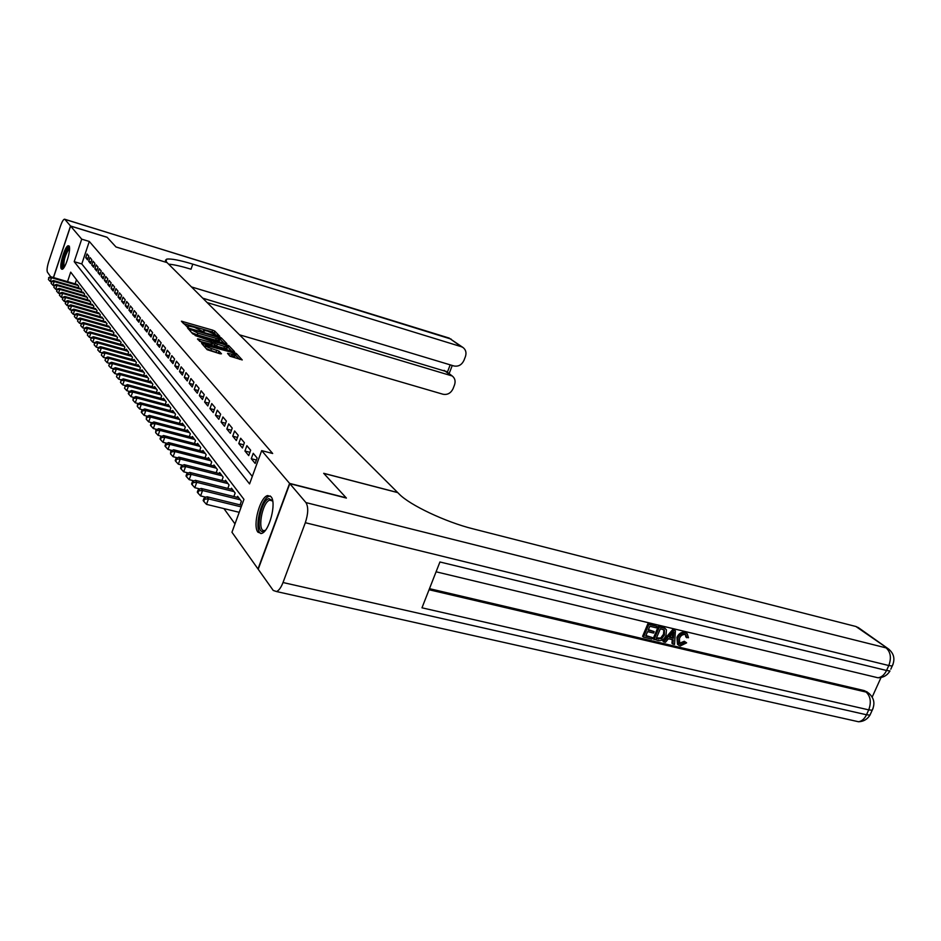 <?xml version="1.0" encoding="UTF-8"?>
<svg xmlns="http://www.w3.org/2000/svg" width="941" height="941" viewBox="0 0 941 941"><rect width="100%" height="100%" fill="white"/><g stroke="black" fill="none" stroke-linecap="round" stroke-linejoin="round"><path stroke-width="1.41" d="M218.877 336.231L219.724 336.231L214.807 331.114L212.701 330.162L181.413 321.199L187.471 327.115L188.318 327.256L187.906 325.88L194.293 327.245L203.232 331.691L204.068 331.832L203.632 330.432L207.408 331.056L218.877 336.231M257.963 532.206C252.294 525.819 260.034 496.813 267.738 495.554L271.008 496.695C276.842 502.576 269.232 531.959 261.48 533.465L257.963 532.206M61.365 268.914C58.789 266.291 65.2 245.142 68.387 245.766L68.964 246.071C71.622 248.483 65.188 269.867 61.988 269.255L61.365 268.914M229.992 356.216L242.249 359.944L236.332 353.522L234.121 352.51L201.633 343.347L207.173 349.699L220.218 353.804L221.476 353.781L219.006 351.122L211.454 348.582C206.926 347.076 204.985 345.97 205.644 345.288L229.51 351.711C234.027 353.228 235.968 354.322 235.321 355.004L227.534 353.334L229.992 356.216M53.519 277.56L70.599 226.087L107.145 237.332L116.014 246.989L167.075 262.61L397.678 492.543L323.68 473.299L346.159 497.801L289.593 483.392L257.999 568.964L231.956 532.253L243.942 499.353L70.704 272.137L67.529 281.653M70.599 226.087L81.714 239.155L74.198 261.669L249.565 483.909L261.692 450.621L289.593 483.392M261.692 450.621L272.667 453.491L89.301 241.461L81.714 239.155M225.664 343.688L226.887 343.677L221.276 337.843L219.135 336.866L187.482 327.856L192.693 333.82L194.869 334.808L225.664 343.688M231.745 351.169L228.063 347.323L228.687 345.559L234.474 351.581L233.25 351.605L202.033 342.642L197.481 339.066M198.398 340.077L198.763 339.066L197.539 338.866M198.763 339.066L212.607 342.889L211.078 340.995L195.152 335.525L228.687 345.559M88.783 256.093L86.995 253.941L85.737 257.693L87.525 259.857L88.783 256.093M91.818 259.716L89.995 257.528L88.725 261.316L90.536 263.527L91.818 259.716M94.888 263.409L93.041 261.186L91.759 265.009L93.606 267.244L94.888 263.409M98.029 267.173L96.135 264.903L94.841 268.761L96.723 271.043L98.029 267.173M101.216 270.996L99.299 268.691L97.982 272.572L99.899 274.89L101.216 270.996M104.463 274.89L102.51 272.549L101.181 276.454L103.134 278.818L104.463 274.89M107.768 278.854L105.768 276.466L104.439 280.406L106.415 282.818L107.768 278.854M111.12 282.876L109.097 280.453L107.756 284.429L109.768 286.876L111.12 282.876M114.555 286.993L112.485 284.511L111.132 288.534L113.179 291.028L114.555 286.993M118.037 291.169L115.931 288.652L114.567 292.698L116.649 295.239L118.037 291.169M121.589 295.427L119.448 292.863L118.06 296.944L120.189 299.532L121.589 295.427M125.2 299.767L123.024 297.156L121.624 301.273L123.789 303.908L125.2 299.767M128.893 304.19L126.67 301.52L125.247 305.684L127.458 308.366L128.893 304.19M132.646 308.695L130.387 305.978L128.952 310.177L131.199 312.906L132.646 308.695M136.48 313.282L134.175 310.518L132.716 314.753L135.022 317.54L136.48 313.282M140.385 317.964L138.033 315.153L136.563 319.411L138.903 322.257L140.385 317.964M144.361 322.739L141.962 319.869L140.48 324.175L142.867 327.068L144.361 322.739M148.419 327.609L145.973 324.68L144.479 329.021L146.914 331.985L148.419 327.609M152.56 332.573L150.066 329.585L148.549 333.973L151.031 336.984L152.56 332.573M156.782 337.643L154.242 334.584L152.701 339.019L155.241 342.089L156.782 337.643M161.099 342.806L158.5 339.689L156.947 344.171L159.535 347.311L161.099 342.806M165.498 348.088L162.84 344.9L161.276 349.417L163.91 352.628L165.498 348.088M169.98 353.463L167.275 350.228L165.687 354.781L168.38 358.05L169.98 353.463M174.567 358.968L171.803 355.651L170.203 360.262L172.944 363.602L174.567 358.968M179.249 364.59L176.426 361.203L174.803 365.849L177.614 369.26L179.249 364.59M184.036 370.319L181.154 366.861L179.508 371.566L182.378 375.047L184.036 370.319M188.929 376.188L185.977 372.648L184.307 377.4L187.247 380.952L188.929 376.188M193.917 382.175L190.905 378.564L189.223 383.363L192.223 386.998L193.917 382.175M199.033 388.304L195.951 384.61L194.234 389.456L197.304 393.173L199.033 388.304M204.244 394.561L201.103 390.786L199.374 395.679L202.503 399.49L204.244 394.561M209.584 400.972L206.373 397.102L204.62 402.054L207.82 405.947L209.584 400.972M215.054 407.524L211.76 403.571L209.984 408.57L213.254 412.546L215.054 407.524M220.641 414.228L217.277 410.182L215.465 415.228L218.83 419.31L220.641 414.228M226.369 421.086L222.923 416.957L221.088 422.05L224.523 426.226L226.369 421.086M232.227 428.12L228.698 423.873L226.84 429.037L230.357 433.307L232.227 428.12M238.226 435.307L234.603 430.978L232.733 436.189L236.332 440.564L238.226 435.307M244.378 442.682L240.673 438.235L238.767 443.517L242.449 447.998L244.378 442.682M250.671 450.233L246.871 445.681L244.942 451.021L248.718 455.609L250.671 450.233M257.128 457.985L253.235 453.315L251.271 458.714L255.152 463.419L257.128 457.985M89.301 241.461L81.785 263.939L252.294 476.417M223.934 508.599L234.991 523.902M76.492 279.736L75.104 283.876M76.797 284.37L78.691 286.193L78.162 287.77M79.703 288.217L81.632 290.063L81.091 291.675M82.643 292.122L84.608 294.004L84.055 295.639M85.643 296.097L87.642 298.015L87.078 299.685M88.701 300.144L90.724 302.096L90.16 303.79M91.806 304.261L93.865 306.248L93.288 307.978M94.959 308.46L97.064 310.471L96.464 312.236M98.17 312.718L100.311 314.776L99.711 316.564M101.452 317.07L103.628 319.152L103.004 320.987M104.78 321.493L107.003 323.61L106.368 325.48M108.18 325.986L110.438 328.162L109.791 330.056M111.638 330.573L113.943 332.785L113.273 334.725M115.155 335.255L117.507 337.501L116.825 339.478M118.742 340.007L121.142 342.301L120.448 344.312M122.401 344.865L122.612 344.253L124.835 347.194L124.13 349.252M126.129 349.805L126.341 349.182L128.611 352.181L127.894 354.286M129.929 354.851L130.14 354.204L132.458 357.274L131.728 359.415M133.798 359.991L134.022 359.333L136.386 362.461L135.633 364.649M137.751 365.237L137.974 364.567L140.385 367.755L139.621 369.989M141.773 370.578L142.009 369.895L144.467 373.154L143.679 375.435M145.89 376.035L146.126 375.341L148.643 378.658L147.831 380.999M150.078 381.611L150.325 380.893L152.889 384.281L152.054 386.669M154.359 387.292L154.618 386.563L157.229 390.021L156.382 392.456M158.735 393.091L158.994 392.35L161.664 395.879L160.793 398.372M163.193 399.019L163.463 398.255L166.192 401.854L165.287 404.407M167.745 405.065L168.027 404.289L170.803 407.971L169.898 410.582M172.403 411.252L172.685 410.452L175.532 414.216L174.591 416.887M177.167 417.569L177.449 416.745L180.354 420.592L179.39 423.332M182.025 424.015L182.319 423.179L185.295 427.12L184.295 429.919M186.988 430.613L187.294 429.766L190.329 433.777L189.317 436.648M192.07 437.365L192.387 436.495L195.493 440.6L194.446 443.54M197.269 444.27L197.586 443.376L200.762 447.575L199.692 450.586M202.586 451.327L202.915 450.41L206.161 454.715L205.056 457.796M208.02 458.549L208.361 457.608L211.69 462.007L210.549 465.183M213.583 465.948L213.936 464.983L217.347 469.488L216.171 472.735M219.288 473.523L219.641 472.535L223.135 477.146L221.935 480.475M225.122 481.274L225.487 480.263L229.063 484.991L227.828 488.414M231.098 489.226L231.474 488.179L235.144 493.025L233.862 496.542M237.226 497.366L237.614 496.295L241.367 501.259L240.061 504.87M81.785 263.939L74.198 261.669M85.737 257.693L88.019 258.375M88.725 261.316L91.042 262.021M91.759 265.009L94.124 265.715M94.841 268.761L97.252 269.479M97.982 272.572L100.44 273.302M101.181 276.454L103.675 277.195M104.439 280.406L106.98 281.159M107.756 284.429L110.344 285.194M111.132 288.534L113.767 289.31M114.567 292.698L117.249 293.486M118.06 296.944L120.801 297.744M121.624 301.273L124.412 302.085M125.247 305.684L128.094 306.507M128.952 310.177L131.858 311.012M132.716 314.753L135.68 315.611M136.563 319.411L139.586 320.281M140.48 324.175L143.561 325.057M144.479 329.021L147.619 329.926M148.549 333.973L151.76 334.89M152.701 339.019L155.983 339.948M156.947 344.171L160.288 345.112M161.276 349.417L164.687 350.381M165.687 354.781L169.18 355.769M170.203 360.262L173.767 361.262M174.803 365.849L178.449 366.872M179.508 371.566L183.236 372.601M184.307 377.4L188.129 378.447M189.223 383.363L193.128 384.434M194.234 389.456L198.233 390.539M199.374 395.679L203.456 396.796M204.62 402.054L208.796 403.183M209.984 408.57L214.266 409.723M215.465 415.228L219.865 416.416M221.088 422.05L225.593 423.262M226.84 429.037L231.451 430.26M232.733 436.189L237.461 437.436M238.767 443.517L243.613 444.787M244.942 451.021L249.918 452.315M251.271 458.714L256.387 460.031M215.171 333.843L212.09 331.867L183.295 323.504M224.181 343.265L219.947 339.136M219.441 337.701L190.341 329.138L197.857 333.114L216.23 338.431L219.982 339.042L219.441 337.701M191.611 332.62L197.245 334.878L197.857 333.114M219.559 340.219L215.607 340.171L197.245 334.878M199.457 341.23L212.043 344.477M212.443 342.465L213.125 342.653M224.44 346.453L227.581 346.958C228.192 346.288 226.287 345.218 221.864 343.736L213.536 341.489L215.066 343.383L224.44 346.453L223.805 348.217L227.134 348.217M212.913 343.265L213.478 341.689L212.913 343.265M223.805 348.217L216.63 346.159L212.854 343.465M234.862 356.274L229.545 355.745M205.456 345.817L204.844 347.135M206.114 348.535L210.819 350.393L211.454 348.582M218.806 353.404L210.819 350.393M205.314 346.229L203.55 345.723M239.543 359.321L235.309 355.028M77.468 284.57L50.826 276.772L51.508 277.713L50.249 281.488L51.226 281.771M48.92 277.971L48.414 279.477L48.92 277.971L51.508 277.713L78.185 285.523M48.65 277.595L50.826 276.772M50.249 281.488L48.414 279.477M63.623 268.032C60.612 268.656 64.753 250.918 68.27 248.142L69.481 247.812M69.528 248.695L68.881 249.083C64.847 255.599 63.27 261.68 64.129 267.315M69.422 246.213L68.564 246.707C65.07 249.459 60.459 266.538 62.518 269.091M265.033 530.406L263.751 531.324C254.811 534.911 260.104 501.106 268.797 498.636L272.631 500.706M272.702 501.035L269.738 500.13C261.716 502.365 256.787 533.535 264.997 530.395L265.456 530.218M270.302 496.001L269.173 496.236C260.728 498.495 253.658 530.536 260.975 533.582M70.516 225.993L107.062 237.238L115.978 246.954L167.039 262.574L165.393 260.339L166.733 259.116C170.968 258.493 179.66 260.163 192.787 264.127L461.255 346.676L449.128 338.066L64.882 219.382L70.516 225.993L53.414 277.524M207.149 302.567L452.221 375.977C454.974 378.188 455.738 381.152 454.527 384.893L453.08 388.668C450.857 393.185 447.504 395.044 442.999 394.244L239.496 334.82M64.882 219.382L64.506 219.182C63.318 219.465 61.977 221.758 60.471 226.087L48.732 261.586C47.121 266.856 46.685 270.373 47.415 272.161L50.72 276.807M191.482 286.934L453.856 365.955C458.361 366.802 461.725 364.943 463.948 360.391L465.419 356.604C466.654 352.722 465.83 349.676 462.948 347.464L461.255 346.676M202.75 298.179L446.422 371.589M168.627 264.15C173.909 264.586 181.378 266.268 191.023 269.197L192.787 264.127M679.155 643.421L684.295 641.268L686.624 642.844L680.284 645.938L678.426 645.138L677.861 638.198L676.944 637.398C678.661 633.575 681.272 631.87 684.789 632.293L686.871 633.516M677.496 644.338L676.944 637.398M677.861 638.198C679.59 634.363 682.201 632.658 685.73 633.081L687.212 633.74L688.483 637.751L685.813 636.963L685.542 634.681M663.805 641.891L662.887 641.092L672.697 629.576L675.415 630.788L674.544 644.409L672.862 644.009L673.215 639.856L668.416 638.716L665.499 642.28L663.805 641.891L673.615 630.364L675.415 630.788M672.862 644.009L671.933 643.221L672.25 639.621M654.183 631.611L653.56 633.07L647.561 631.646L645.726 636.034L652.454 637.622L651.831 639.068L643.491 637.116L642.585 636.316L647.926 623.648L656.877 626.353L656.265 627.823L649.819 626.283L648.184 630.188L654.183 631.611L648.408 629.658M645.949 635.504L652.454 637.622M429.484 588.666L864.179 690.588L867.32 692.141M872.178 697.069L881.035 677.508M654.019 639.586L659.359 626.953L665.169 628.541L666.428 629.835L666.016 635.41C664.322 639.433 661.688 641.139 658.088 640.539L653.113 638.786L658.441 626.165L664.958 628.282M289.816 483.662L258.21 569.258L273.231 590.442L276.572 591.56C278.936 590.501 281.088 587.478 283.018 582.526L305.319 522.714C308.295 513.574 308.495 506.858 305.931 502.588L289.816 483.662L346.406 498.071L323.763 473.382L397.761 492.625L399.172 494.037C409.57 504.964 445.646 522.067 473.076 528.854L855.91 626.494L858.663 627.823M305.931 502.588L886.104 647.89C890.668 652.078 891.562 657.959 888.798 665.534L886.551 670.486L439.929 561.977L421.98 607.815L868.719 709.867L866.496 714.76C864.532 718.83 861.885 721.171 858.557 721.759L854.028 720.747M643.491 637.116L648.831 624.436L647.926 623.648M648.831 624.436L656.877 626.353M656.242 638.504L661.629 638.798L664.428 635.01L664.405 630.047L660.347 628.788L656.242 638.504M665.169 628.541L664.24 627.753M659.359 626.953L658.441 626.165M656.465 637.974L660.711 637.998L663.511 634.21L663.887 629.741M658.582 639.057L657.665 638.257M661.629 638.798L660.711 637.998M664.428 635.01L663.511 634.21M672.145 634.175L669.51 637.375L673.356 638.292L673.897 632.034L672.145 634.175M673.615 630.364L672.697 629.576M669.91 636.904L672.439 637.492L672.78 633.493M673.356 638.292L672.439 637.492M686.742 637.763L685.954 634.916L685.036 634.516C682.46 634.316 680.602 635.657 679.449 638.563L679.708 643.985L680.755 644.456L679.825 643.656M680.755 644.456L685.224 642.068L684.295 641.268M685.73 633.081L684.789 632.293M685.224 642.068L686.624 642.844M80.373 288.416L53.531 280.571L54.213 281.535L52.955 285.335L53.966 285.629M51.614 281.794L51.108 283.323L51.614 281.794L54.213 281.535L81.114 289.381M51.343 281.418L53.531 280.571M52.955 285.335L51.108 283.323M83.337 292.322L56.284 284.453L56.978 285.429L55.707 289.263L56.742 289.569M54.343 285.688L53.837 287.228L54.343 285.688L56.978 285.429L84.078 293.31M54.072 285.299L56.284 284.453M55.707 289.263L53.837 287.228M86.349 296.309L59.083 288.393L59.789 289.381L58.495 293.251L59.589 293.568M57.13 289.652L56.613 291.192L57.13 289.652L59.789 289.381L87.101 297.309M56.848 289.252L59.083 288.393M58.495 293.251L56.613 291.192M89.407 300.355L61.93 292.392L62.647 293.416L61.341 297.309L62.471 297.638M59.965 293.674L59.448 295.239L59.965 293.674L62.647 293.416L90.183 301.379M59.683 293.274L61.93 292.392M61.341 297.309L59.448 295.239M92.524 304.472L64.823 296.474L65.552 297.509L64.247 301.438L65.411 301.779M62.847 297.779L62.329 299.344L62.847 297.779L65.552 297.509L93.312 305.519M62.565 297.368L64.823 296.474M64.247 301.438L62.329 299.344M95.7 308.672L67.776 300.638L68.517 301.685L67.187 305.649L68.399 305.99M65.788 301.955L65.258 303.531L65.788 301.955L68.517 301.685L96.5 309.73M65.494 301.532L67.776 300.638M67.187 305.649L65.258 303.531M98.923 312.941L70.775 304.86L71.528 305.931L70.187 309.93L71.445 310.283M68.775 306.201L68.246 307.801L68.775 306.201L71.528 305.931L99.746 314.012M68.481 305.766L70.775 304.86M70.187 309.93L68.246 307.801M102.216 317.282L73.833 309.166L74.598 310.259L73.245 314.282L74.551 314.659M71.822 310.53L71.281 312.141L71.822 310.53L74.598 310.259L103.039 318.387M71.516 310.083L73.833 309.166M73.245 314.282L71.281 312.141M105.557 321.704L76.939 313.553L77.727 314.659L76.362 318.728L77.715 319.105M74.927 314.929L74.374 316.552L74.927 314.929L77.727 314.659L106.404 322.834M74.61 314.482L76.939 313.553M76.362 318.728L74.374 316.552M108.968 326.221L80.114 318.011L80.914 319.14L79.526 323.245L80.938 323.645M78.079 319.422L77.527 321.057L78.079 319.422L80.914 319.14L109.826 327.35M77.762 318.964L80.114 318.011M79.526 323.245L77.527 321.057M112.438 330.809L83.337 322.563L84.161 323.716L82.761 327.856L84.219 328.268M81.291 323.986L80.738 325.645L81.291 323.986L84.161 323.716L113.32 331.973M80.973 323.528L83.337 322.563M82.761 327.856L80.738 325.645M115.978 335.478L86.631 327.197L87.466 328.374L86.054 332.549L87.56 332.973M84.572 328.644L84.008 330.315L84.572 328.644L87.466 328.374L116.872 336.666M84.243 328.174L86.631 327.197M86.054 332.549L84.008 330.315M119.589 340.254L89.983 331.926L90.83 333.114L89.407 337.337L90.971 337.772L90.748 339.936L90.971 337.748L93.394 336.737L94.265 337.96L124.188 346.335M87.913 333.396L87.348 335.078L87.913 333.396L90.83 333.114L120.495 341.454M87.572 332.914L89.983 331.926M89.407 337.337L87.348 335.078M91.324 338.231L94.265 337.96L92.818 342.206L94.453 342.665L94.206 344.888L94.441 342.665L96.888 341.642L97.77 342.889L127.952 351.311M123.259 345.1L93.394 336.737M92.818 342.206L90.748 339.936M94.794 343.171L97.77 342.889L96.311 347.182L98.04 347.664M127 350.052L96.888 341.642M96.311 347.182L94.206 344.888M130.823 355.098L100.44 346.653L101.334 347.911L99.864 352.24L101.699 352.757M98.334 348.194L97.746 349.934L98.334 348.194L101.334 347.911L131.787 356.38M97.97 347.688L100.44 346.653M99.864 352.24L97.746 349.934M134.704 360.25L104.063 351.758L104.98 353.04L103.486 357.415L105.439 357.956M101.934 353.322L101.346 355.075L101.934 353.322L104.98 353.04L135.692 361.544M101.569 352.804L104.063 351.758M103.486 357.415L101.346 355.075M138.68 365.496L107.756 356.957L108.686 358.274L107.18 362.685L109.25 363.25M105.615 358.556L105.016 360.321L105.615 358.556L108.686 358.274L139.68 366.825M105.251 358.027L107.756 356.957M107.18 362.685L105.016 360.321M142.726 370.848L111.52 362.273L112.473 363.614L110.956 368.072L113.132 368.66M109.379 363.896L108.768 365.684L109.379 363.896L112.473 363.614L143.75 372.201M109.003 363.355L111.52 362.273M110.956 368.072L108.768 365.684M146.855 376.306L115.367 367.684L116.343 369.06L114.802 373.553L117.107 374.177M113.214 369.343L112.591 371.142L113.214 369.343L116.343 369.06L147.902 377.682M112.826 368.801L115.367 367.684M114.802 373.553L112.591 371.142M151.078 381.881L119.295 373.224L120.295 374.624L118.731 379.164L121.154 379.811M117.119 374.906L116.496 376.729L117.119 374.906L120.295 374.624L152.136 383.293M116.731 374.353L119.295 373.224M118.731 379.164L116.496 376.729M155.371 387.563L123.306 378.87L124.318 380.293L122.742 384.881L125.294 385.575M121.118 380.587L120.483 382.422L121.118 380.587L124.318 380.293L156.465 389.009M120.719 380.011L123.306 378.87M122.742 384.881L120.483 382.422M159.77 393.373L127.4 384.634L128.435 386.092L126.835 390.715L129.529 391.444M125.2 386.386L124.553 388.233L125.2 386.386L128.435 386.092L160.876 394.844M124.788 385.798L127.4 384.634M126.835 390.715L124.553 388.233M164.252 399.302L131.575 390.515L132.634 392.009L131.022 396.69L133.845 397.443M129.364 392.303L128.941 391.703L128.294 393.573L128.717 394.173L129.364 392.303L132.634 392.009L165.393 400.807M128.941 391.703L131.575 390.515M131.022 396.69L128.717 394.173M168.827 405.359L135.845 396.537L136.927 398.055L135.292 402.783L138.268 403.571M133.622 398.349L133.187 397.737L132.963 400.243L133.622 398.349L136.927 398.055L169.992 406.888M133.187 397.737L135.845 396.537M135.292 402.783L132.963 400.243M173.509 411.546L140.209 402.677L141.315 404.242L139.656 409.006L142.785 409.829M137.962 404.536L137.527 403.912L137.304 406.441L137.962 404.536L141.315 404.242L174.697 413.111M137.527 403.912L140.209 402.677M139.656 409.006L137.304 406.441M178.296 417.863L144.667 408.959L145.796 410.558L144.114 415.369L147.396 416.24M142.409 410.852L141.962 410.217L141.291 412.134L141.738 412.781L142.409 410.852L145.796 410.558L179.508 419.463M141.962 410.217L144.667 408.959M144.114 415.369L141.738 412.781M183.177 424.32L149.219 415.381L150.384 417.016L148.678 421.874L152.124 422.78M146.961 417.31L146.502 416.651L146.278 419.251L146.961 417.31L150.384 417.016L184.424 425.967M146.502 416.651L149.219 415.381M148.678 421.874L146.278 419.251M188.176 430.931L153.889 421.944L155.065 423.615L153.348 428.531L156.959 429.472M151.607 423.909L151.136 423.25L150.442 425.214L150.913 425.873L151.607 423.909L155.065 423.615L189.447 432.601M151.136 423.25L153.889 421.944M153.348 428.531L150.913 425.873M193.281 437.683L158.653 428.661L159.864 430.366L158.112 435.342L161.899 436.318M156.359 430.66L155.877 429.978L155.653 432.648L156.359 430.66L159.864 430.366L194.575 439.4M155.877 429.978L158.653 428.661M158.112 435.342L155.653 432.648M198.504 444.587L163.522 435.53L164.769 437.271L162.993 442.294L166.957 443.317M161.217 437.577L160.723 436.871L160.017 438.882L160.511 439.588L161.217 437.577L164.769 437.271L199.833 446.34M160.723 436.871L163.522 435.53M162.993 442.294L160.511 439.588M203.856 451.656L168.521 442.564L169.78 444.34L167.992 449.422L172.144 450.48M166.192 444.646L165.687 443.929L164.969 445.963L165.475 446.681L166.192 444.646L169.78 444.34L205.209 453.444M165.687 443.929L168.521 442.564M167.992 449.422L165.475 446.681M209.325 458.89L173.626 449.763L174.92 451.586L173.109 456.714L177.449 457.82M171.286 451.88L170.768 451.151L170.556 453.938L171.286 451.88L174.92 451.586L210.713 460.725M170.768 451.151L173.626 449.763M173.109 456.714L170.556 453.938M214.924 466.289L178.849 457.126L180.178 458.996L178.343 464.184L182.883 465.325M176.496 459.29L175.967 458.549L175.238 460.62L175.767 461.372L176.496 459.29L180.178 458.996L216.348 468.171M175.967 458.549L178.849 457.126M178.343 464.184L175.767 461.372M220.653 473.864L184.201 464.666L185.565 466.583L183.695 471.829L188.459 473.017M181.836 466.889L181.295 466.113L180.554 468.218L181.095 468.983L181.836 466.889L185.565 466.583L222.111 475.793M181.295 466.113L184.201 464.666M183.695 471.829L181.095 468.983M226.522 481.627L189.694 472.394L191.082 474.358L189.188 479.663L194.164 480.898M187.306 474.664L186.753 473.876L186 475.993L186.553 476.781L187.306 474.664L191.082 474.358L228.016 483.603M186.753 473.876L189.694 472.394M189.188 479.663L186.553 476.781M232.545 489.579L195.316 480.31L196.74 482.321L194.822 487.697L200.021 488.979M192.917 482.627L192.352 481.827L191.588 483.968L192.152 484.78L192.917 482.627L196.74 482.321L234.074 491.602M192.352 481.827L195.316 480.31M194.822 487.697L192.152 484.78M238.708 497.73L201.08 488.426L202.538 490.496L200.586 495.919L206.02 497.248M198.669 490.802L198.081 489.979L197.304 492.143L197.892 492.966L198.669 490.802L202.538 490.496L240.273 499.8M198.081 489.979L201.08 488.426M200.586 495.919L197.892 492.966M241.778 505.293L206.985 496.754L208.479 498.871L206.502 504.364L239.214 512.316M204.562 499.177L203.962 498.33L203.174 500.518L203.774 501.377L204.562 499.177L208.479 498.871L241.202 506.881M203.962 498.33L206.985 496.754M206.502 504.364L203.774 501.377M203.244 331.691L203.479 331.032M182.272 322.387L182.613 321.399M212.09 331.867L212.701 330.162M214.207 332.832L214.807 331.114M188.341 329.044L188.694 328.056M220.665 339.583L221.276 337.843M190.294 329.256L189.811 330.656L190.305 329.268M190.458 331.361L190.952 329.973M215.607 340.171L216.23 338.431M210.772 344.477L211.407 342.7M226.205 345.418L226.51 344.571M214.442 345.159L215.066 343.383M216.63 346.159L217.265 344.382M228.381 354.498L228.722 353.522M231.521 356.298L232.156 354.498M216.124 351.91L216.771 350.099M218.359 352.934L219.006 351.122M202.491 344.571L202.856 343.547M233.815 353.369L234.121 352.51M235.697 355.298L236.332 353.522M450.351 375.083L444.128 370.354M447.34 372.283L450.186 364.861M64.741 219.253L451.151 339.113M283.018 582.526L866.496 714.76L869.955 715.136L870.86 713.125M893.056 664.287L892.233 666.016L888.798 665.534L305.319 522.714M889.174 649.466L855.91 626.494M429.061 589.736L866.143 692.082L864.179 690.588M436.083 571.799L878 677.779C883.223 677.708 887.222 675.438 889.986 670.957L886.551 670.486C884.446 674.838 881.588 677.273 878 677.779L873.683 676.744M858.168 627.471L888.398 648.89C894.056 653.536 895.326 659.241 892.233 666.016L890.798 669.169M866.143 692.082C870.601 696.422 871.46 702.351 868.719 709.867L872.166 710.255C875.295 703.621 874.142 697.928 868.696 693.188L866.143 692.082M869.59 693.917L866.732 691.694M873.095 708.302L869.955 715.136C867.296 719.371 863.497 721.571 858.557 721.759L276.572 591.56M663.24 627.882L662.323 627.094M673.662 634.728L672.744 633.94M203.185 331.679L203.432 330.985M219.359 340.783L219.982 339.042M211.972 344.677L212.607 342.889M226.957 348.723L227.581 346.958M234.674 356.804L235.321 355.004M272.631 500.694L269.996 500.036M165.934 261.41L166.733 259.116M452.221 375.977L445.975 371.248M462.948 347.464L448.822 337.901M449.128 373.636L452.256 365.484M664.64 628.012L665.558 628.8M686.271 632.952L687.212 633.74"/></g></svg>
